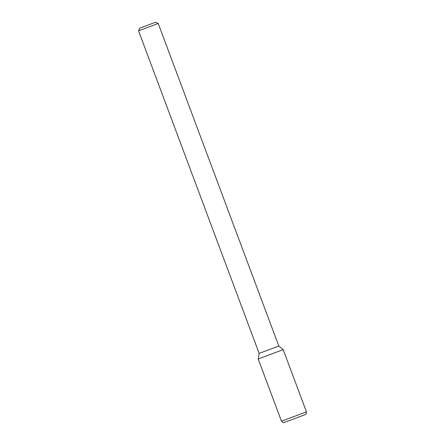 <?xml version="1.0" encoding="UTF-8"?>
<svg xmlns="http://www.w3.org/2000/svg" width="445" height="445" viewBox="0 0 445 445"><rect width="100%" height="100%" fill="white"/><g stroke="black" fill="none" stroke-linecap="round" stroke-linejoin="round"><path stroke-width="0.33" stroke-dasharray="2.23 1.67" d="M138.556 30.827L158.214 23.479M259.151 353.391L278.815 346.038M258.217 358.976L283.181 349.636M281.485 421.209L306.449 411.875M283.354 422.75L306.049 414.267"/><path stroke-width="0.67" d="M139.786 28.13L155.516 22.25L139.78 28.13L138.556 30.827M155.516 22.25L158.214 23.479L138.551 30.833L259.151 353.391L258.217 358.976L283.181 349.642L258.217 358.976L281.485 421.209L306.449 411.875L283.181 349.642L258.217 358.976M158.214 23.479L278.815 346.038L259.151 353.391M306.449 411.875L306.049 414.267L294.735 418.584L283.354 422.75L281.485 421.209M278.815 346.038L283.181 349.636"/></g></svg>
